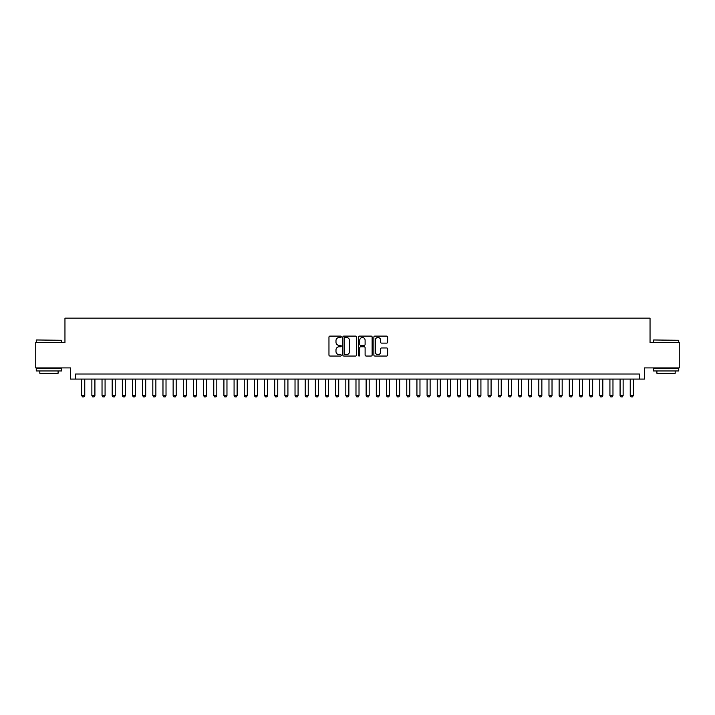 <?xml version="1.0" encoding="UTF-8"?>
<svg xmlns="http://www.w3.org/2000/svg" width="715" height="715" viewBox="0 0 715 715"><rect width="100%" height="100%" fill="white"/><g stroke="black" fill="none" stroke-linecap="round" stroke-linejoin="round"><path stroke-width="1.07" d="M341.252 336.801A0.697 0.697 0 0 0 340.546 336.104L329.955 336.104A1.001 1.001 0 0 0 328.963 337.096L328.963 355.042A1.001 1.001 0 0 0 329.955 356.043L340.546 356.043A0.697 0.697 0 0 0 341.252 355.346A0.697 0.697 0 0 0 340.546 354.649L339.178 354.649A3.191 3.191 0 0 1 335.987 351.458L335.987 349.957A3.191 3.191 0 0 1 339.178 346.766L340.546 346.766A0.697 0.697 0 0 0 341.252 346.069A0.697 0.697 0 0 0 340.546 345.372L339.178 345.372A3.191 3.191 0 0 1 335.987 342.181L335.987 340.689A3.191 3.191 0 0 1 339.178 337.498L340.546 337.498A0.697 0.697 0 0 0 341.252 336.801M386.636 343.129A1.001 1.001 0 0 0 387.637 342.136L387.637 337.096A1.001 1.001 0 0 0 386.636 336.104L374.875 336.104A1.001 1.001 0 0 0 373.874 337.096L373.874 355.042A1.001 1.001 0 0 0 374.875 356.043L386.636 356.043A1.001 1.001 0 0 0 387.637 355.042L387.637 348.965A1.001 1.001 0 0 0 386.636 347.964L381.604 347.964A1.001 1.001 0 0 0 380.603 348.965L380.603 351.977A2.663 2.663 0 0 1 377.94 354.649A2.663 2.663 0 0 1 375.277 351.977L375.277 340.161A2.663 2.663 0 0 1 377.94 337.498A2.663 2.663 0 0 1 380.603 340.161L380.603 342.136A1.001 1.001 0 0 0 381.604 343.129L386.636 343.129M639.38 379.084L644.456 379.084L644.456 367.912L679.25 367.912L679.25 342.521L650.042 342.521L650.042 318.139L64.958 318.139L64.958 342.521L35.75 342.521L35.75 367.912L70.544 367.912L70.544 379.084L639.38 379.084L639.38 374.008L75.62 374.008L75.62 379.084M356.624 337.096A1.001 1.001 0 0 0 355.632 336.104L343.861 336.104A1.001 1.001 0 0 0 342.869 337.096L342.869 355.042A1.001 1.001 0 0 0 343.861 356.043L355.632 356.043A1.001 1.001 0 0 0 356.624 355.042L356.624 337.096M359.368 336.104L371.139 336.104A1.001 1.001 0 0 1 372.131 337.096L372.131 355.042A1.001 1.001 0 0 1 371.139 356.043L366.098 356.043A1.001 1.001 0 0 1 365.106 355.042L365.106 347.767A1.001 1.001 0 0 0 364.105 346.766L360.762 346.766A1.001 1.001 0 0 0 359.77 347.767L359.77 355.346A0.697 0.697 0 0 1 359.073 356.043A0.697 0.697 0 0 1 358.376 355.346L358.376 337.096A1.001 1.001 0 0 1 359.368 336.104M344.961 337.498A0.697 0.697 0 0 0 344.264 338.195L344.264 353.952A0.697 0.697 0 0 0 344.961 354.649L346.409 354.649A3.191 3.191 0 0 0 349.599 351.458L349.599 340.689A3.191 3.191 0 0 0 346.409 337.498L344.961 337.498M365.106 340.215A2.663 2.663 0 0 0 362.433 337.552A2.663 2.663 0 0 0 359.77 340.215L359.77 344.38A1.001 1.001 0 0 0 360.762 345.372L364.105 345.372A1.001 1.001 0 0 0 365.106 344.38L365.106 340.215M81.716 379.084L81.716 395.538L84.763 395.538L84.763 379.084M84.763 395.538L84.004 396.861L82.475 396.861L81.716 395.538M36.563 339.974L61.651 340.286L36.563 339.974M48.96 370.96L36.259 370.96L36.259 368.422L61.651 368.422L61.651 370.96L48.96 370.96M58.094 370.96L58.094 373.293L39.817 373.293L39.817 370.96M653.653 339.974L678.741 340.286L653.653 339.974M666.04 370.96L653.349 370.96L653.349 368.422L678.741 368.422L678.741 370.96L666.04 370.96M675.183 370.96L675.183 373.293L656.906 373.293L656.906 370.96M91.869 379.084L91.869 395.538L94.916 395.538L94.916 379.084M94.916 395.538L94.157 396.861L92.637 396.861L91.869 395.538M102.031 379.084L102.031 395.538L105.078 395.538L105.078 379.084M105.078 395.538L104.319 396.861L102.79 396.861L102.031 395.538M112.183 379.084L112.183 395.538L115.231 395.538L115.231 379.084M115.231 395.538L114.472 396.861L112.952 396.861L112.183 395.538M122.345 379.084L122.345 395.538L125.393 395.538L125.393 379.084M125.393 395.538L124.633 396.861L123.105 396.861L122.345 395.538M132.507 379.084L132.507 395.538L135.555 395.538L135.555 379.084M135.555 395.538L134.786 396.861L133.267 396.861L132.507 395.538M142.66 379.084L142.66 395.538L145.708 395.538L145.708 379.084M145.708 395.538L144.948 396.861L143.42 396.861L142.66 395.538M152.822 379.084L152.822 395.538L155.87 395.538L155.87 379.084M155.87 395.538L155.101 396.861L153.582 396.861L152.822 395.538M162.975 379.084L162.975 395.538L166.023 395.538L166.023 379.084M166.023 395.538L165.263 396.861L163.735 396.861L162.975 395.538M173.137 379.084L173.137 395.538L176.185 395.538L176.185 379.084M176.185 395.538L175.416 396.861L173.897 396.861L173.137 395.538M183.29 379.084L183.29 395.538L186.338 395.538L186.338 379.084M186.338 395.538L185.578 396.861L184.059 396.861L183.29 395.538M193.452 379.084L193.452 395.538L196.5 395.538L196.5 379.084M196.5 395.538L195.74 396.861L194.212 396.861L193.452 395.538M203.605 379.084L203.605 395.538L206.653 395.538L206.653 379.084M206.653 395.538L205.893 396.861L204.374 396.861L203.605 395.538M213.767 379.084L213.767 395.538L216.815 395.538L216.815 379.084M216.815 395.538L216.055 396.861L214.527 396.861L213.767 395.538M223.92 379.084L223.92 395.538L226.968 395.538L226.968 379.084M226.968 395.538L226.208 396.861L224.689 396.861L223.92 395.538M234.082 379.084L234.082 395.538L237.13 395.538L237.13 379.084M237.13 395.538L236.37 396.861L234.842 396.861L234.082 395.538M244.244 379.084L244.244 395.538L247.292 395.538L247.292 379.084M247.292 395.538L246.523 396.861L245.004 396.861L244.244 395.538M254.397 379.084L254.397 395.538L257.445 395.538L257.445 379.084M257.445 395.538L256.685 396.861L255.157 396.861L254.397 395.538M264.559 379.084L264.559 395.538L267.607 395.538L267.607 379.084M267.607 395.538L266.838 396.861L265.319 396.861L264.559 395.538M274.712 379.084L274.712 395.538L277.76 395.538L277.76 379.084M277.76 395.538L277 396.861L275.472 396.861L274.712 395.538M284.874 379.084L284.874 395.538L287.922 395.538L287.922 379.084M287.922 395.538L287.153 396.861L285.634 396.861L284.874 395.538M295.027 379.084L295.027 395.538L298.075 395.538L298.075 379.084M298.075 395.538L297.315 396.861L295.796 396.861L295.027 395.538M305.189 379.084L305.189 395.538L308.237 395.538L308.237 379.084M308.237 395.538L307.477 396.861L305.949 396.861L305.189 395.538M315.342 379.084L315.342 395.538L318.389 395.538L318.389 379.084M318.389 395.538L317.63 396.861L316.11 396.861L315.342 395.538M325.504 379.084L325.504 395.538L328.551 395.538L328.551 379.084M328.551 395.538L327.792 396.861L326.263 396.861L325.504 395.538M335.657 379.084L335.657 395.538L338.704 395.538L338.704 379.084M338.704 395.538L337.945 396.861L336.425 396.861L335.657 395.538M345.819 379.084L345.819 395.538L348.866 395.538L348.866 379.084M348.866 395.538L348.107 396.861L346.578 396.861L345.819 395.538M355.981 379.084L355.981 395.538L359.019 395.538L359.019 379.084M359.019 395.538L358.26 396.861L356.74 396.861L355.981 395.538M366.134 379.084L366.134 395.538L369.181 395.538L369.181 379.084M369.181 395.538L368.422 396.861L366.893 396.861L366.134 395.538M376.296 379.084L376.296 395.538L379.343 395.538L379.343 379.084M379.343 395.538L378.575 396.861L377.055 396.861L376.296 395.538M386.449 379.084L386.449 395.538L389.496 395.538L389.496 379.084M389.496 395.538L388.737 396.861L387.208 396.861L386.449 395.538M396.611 379.084L396.611 395.538L399.658 395.538L399.658 379.084M399.658 395.538L398.89 396.861L397.37 396.861L396.611 395.538M406.764 379.084L406.764 395.538L409.811 395.538L409.811 379.084M409.811 395.538L409.052 396.861L407.523 396.861L406.764 395.538M416.925 379.084L416.925 395.538L419.973 395.538L419.973 379.084M419.973 395.538L419.205 396.861L417.685 396.861L416.925 395.538M427.078 379.084L427.078 395.538L430.126 395.538L430.126 379.084M430.126 395.538L429.366 396.861L427.847 396.861L427.078 395.538M437.24 379.084L437.24 395.538L440.288 395.538L440.288 379.084M440.288 395.538L439.528 396.861L438 396.861L437.24 395.538M447.393 379.084L447.393 395.538L450.441 395.538L450.441 379.084M450.441 395.538L449.681 396.861L448.162 396.861L447.393 395.538M457.555 379.084L457.555 395.538L460.603 395.538L460.603 379.084M460.603 395.538L459.843 396.861L458.315 396.861L457.555 395.538M467.708 379.084L467.708 395.538L470.756 395.538L470.756 379.084M470.756 395.538L469.996 396.861L468.477 396.861L467.708 395.538M477.87 379.084L477.87 395.538L480.918 395.538L480.918 379.084M480.918 395.538L480.158 396.861L478.63 396.861L477.87 395.538M488.032 379.084L488.032 395.538L491.08 395.538L491.08 379.084M491.08 395.538L490.311 396.861L488.792 396.861L488.032 395.538M498.185 379.084L498.185 395.538L501.233 395.538L501.233 379.084M501.233 395.538L500.473 396.861L498.945 396.861L498.185 395.538M508.347 379.084L508.347 395.538L511.395 395.538L511.395 379.084M511.395 395.538L510.626 396.861L509.107 396.861L508.347 395.538M518.5 379.084L518.5 395.538L521.548 395.538L521.548 379.084M521.548 395.538L520.788 396.861L519.26 396.861L518.5 395.538M528.662 379.084L528.662 395.538L531.71 395.538L531.71 379.084M531.71 395.538L530.941 396.861L529.422 396.861L528.662 395.538M538.815 379.084L538.815 395.538L541.863 395.538L541.863 379.084M541.863 395.538L541.103 396.861L539.584 396.861L538.815 395.538M548.977 379.084L548.977 395.538L552.025 395.538L552.025 379.084M552.025 395.538L551.265 396.861L549.737 396.861L548.977 395.538M559.13 379.084L559.13 395.538L562.178 395.538L562.178 379.084M562.178 395.538L561.418 396.861L559.899 396.861L559.13 395.538M569.292 379.084L569.292 395.538L572.34 395.538L572.34 379.084M572.34 395.538L571.58 396.861L570.052 396.861L569.292 395.538M579.445 379.084L579.445 395.538L582.493 395.538L582.493 379.084M582.493 395.538L581.733 396.861L580.214 396.861L579.445 395.538M589.607 379.084L589.607 395.538L592.655 395.538L592.655 379.084M592.655 395.538L591.895 396.861L590.367 396.861L589.607 395.538M599.769 379.084L599.769 395.538L602.817 395.538L602.817 379.084M602.817 395.538L602.048 396.861L600.529 396.861L599.769 395.538M609.922 379.084L609.922 395.538L612.97 395.538L612.97 379.084M612.97 395.538L612.21 396.861L610.682 396.861L609.922 395.538M620.084 379.084L620.084 395.538L623.131 395.538L623.131 379.084M623.131 395.538L622.363 396.861L620.843 396.861L620.084 395.538M630.237 379.084L630.237 395.538L633.284 395.538L633.284 379.084M633.284 395.538L632.525 396.861L630.996 396.861L630.237 395.538M36.259 342.521L36.259 340.286M42.051 368.422L42.051 367.912M55.859 368.422L55.859 367.912M61.651 342.521L61.651 340.286M653.349 342.521L653.349 340.286M659.141 368.422L659.141 367.912M672.949 368.422L672.949 367.912M678.741 342.521L678.741 340.286"/></g></svg>
